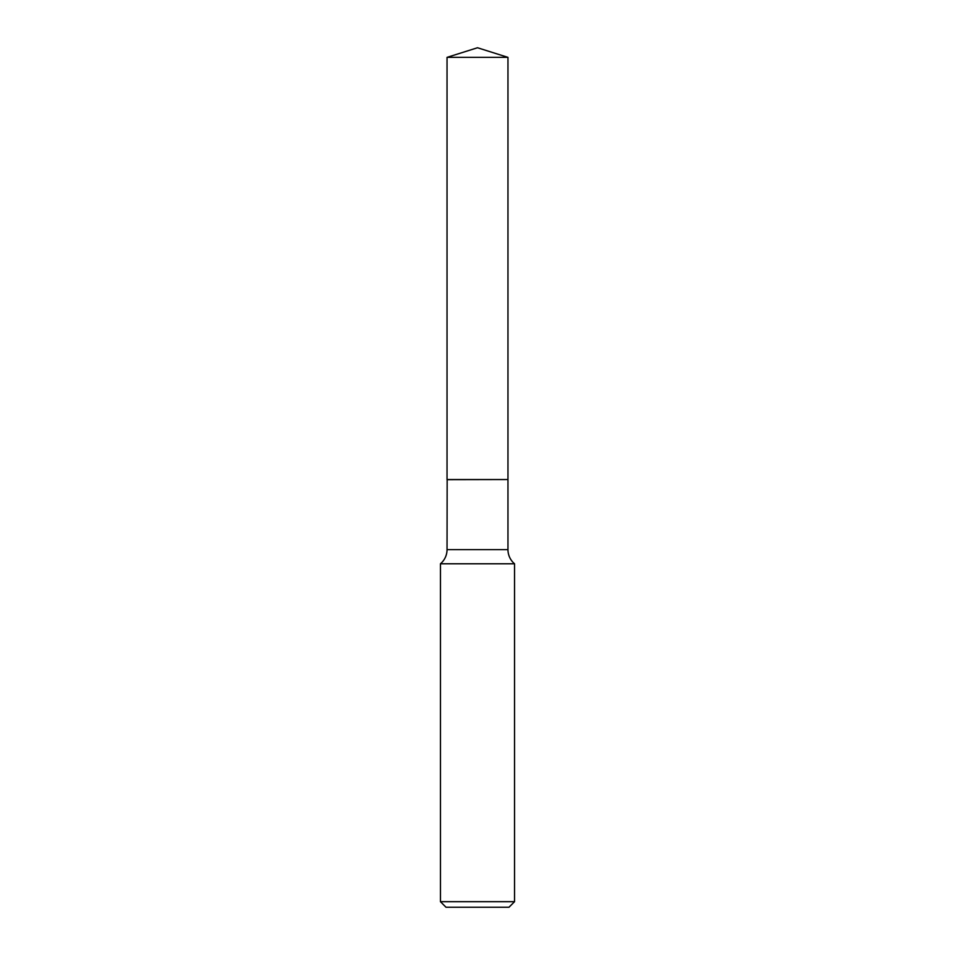 <?xml version="1.0" encoding="UTF-8"?>
<svg xmlns="http://www.w3.org/2000/svg" width="955" height="955" viewBox="0 0 955 955"><rect width="100%" height="100%" fill="white"/><g stroke="black" fill="none" stroke-linecap="round" stroke-linejoin="round"><path stroke-width="1.43" d="M507.965 57.36L447.036 57.36L447.036 479.541L507.965 479.541L507.965 57.36L477.5 47.75L447.036 57.36M447.155 479.541L447.036 549.626A18.491 18.491 0 0 1 440.458 563.772L440.458 901.687L514.542 901.687L508.991 907.25L446.009 907.25L440.458 901.687M507.845 479.541L447.036 479.661M514.542 901.687L514.542 563.772L440.458 563.772M514.542 563.772A18.491 18.491 0 0 1 507.965 549.626L447.036 549.626M507.965 479.661L507.965 549.626"/></g></svg>
